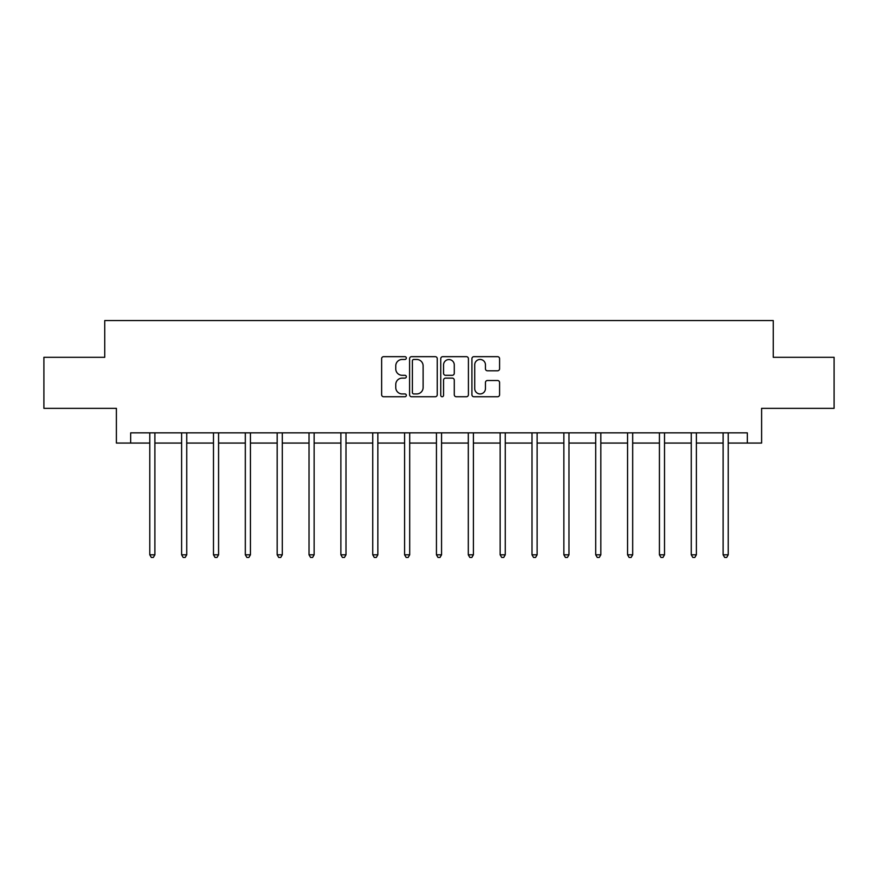 <?xml version="1.0" encoding="UTF-8"?>
<svg xmlns="http://www.w3.org/2000/svg" width="878" height="878" viewBox="0 0 878 878"><rect width="100%" height="100%" fill="white"/><g stroke="black" fill="none" stroke-linecap="round" stroke-linejoin="round"><path stroke-width="1.32" d="M406.327 358.059A1.405 1.405 0 0 0 404.934 356.666L383.631 356.666A2.008 2.008 0 0 0 381.634 358.663L381.634 394.738A2.008 2.008 0 0 0 383.631 396.746L404.934 396.746A1.405 1.405 0 0 0 406.327 395.341A1.405 1.405 0 0 0 404.934 393.937L402.168 393.937A6.409 6.409 0 0 1 395.758 387.527L395.758 384.52A6.409 6.409 0 0 1 402.168 378.111L404.934 378.111A1.405 1.405 0 0 0 406.327 376.706A1.405 1.405 0 0 0 404.934 375.301L402.168 375.301A6.409 6.409 0 0 1 395.758 368.892L395.758 365.885A6.409 6.409 0 0 1 402.168 359.464L404.934 359.464A1.405 1.405 0 0 0 406.327 358.059M497.574 370.79A2.008 2.008 0 0 0 499.582 368.782L499.582 358.663A2.008 2.008 0 0 0 497.574 356.666L473.922 356.666A2.008 2.008 0 0 0 471.914 358.663L471.914 394.738A2.008 2.008 0 0 0 473.922 396.746L497.574 396.746A2.008 2.008 0 0 0 499.582 394.738L499.582 382.512A2.008 2.008 0 0 0 497.574 380.514L487.455 380.514A2.008 2.008 0 0 0 485.446 382.512L485.446 388.581A5.367 5.367 0 0 1 480.09 393.937A5.367 5.367 0 0 1 474.724 388.581L474.724 364.831A5.367 5.367 0 0 1 480.09 359.464A5.367 5.367 0 0 1 485.446 364.831L485.446 368.782A2.008 2.008 0 0 0 487.455 370.79L497.574 370.79M130.679 443.061L130.679 432.854L747.321 432.854L747.321 443.061L761.61 443.061L761.61 408.347L834.1 408.347L834.1 357.302L773.255 357.302L773.255 320.547L104.745 320.547L104.745 357.302L43.9 357.302L43.9 408.347L116.39 408.347L116.39 443.061L149.776 443.061M437.244 358.663A2.008 2.008 0 0 0 435.247 356.666L411.595 356.666A2.008 2.008 0 0 0 409.587 358.663L409.587 394.738A2.008 2.008 0 0 0 411.595 396.746L435.247 396.746A2.008 2.008 0 0 0 437.244 394.738L437.244 358.663M442.753 356.666L466.405 356.666A2.008 2.008 0 0 1 468.413 358.663L468.413 394.738A2.008 2.008 0 0 1 466.405 396.746L456.286 396.746A2.008 2.008 0 0 1 454.277 394.738L454.277 380.108A2.008 2.008 0 0 0 452.28 378.111L445.563 378.111A2.008 2.008 0 0 0 443.555 380.108L443.555 395.341A1.405 1.405 0 0 1 442.161 396.746A1.405 1.405 0 0 1 440.756 395.341L440.756 358.663A2.008 2.008 0 0 1 442.753 356.666M154.879 443.061L181.625 443.061M186.729 443.061L213.475 443.061M218.578 443.061L245.324 443.061M250.439 443.061L277.185 443.061M282.288 443.061L309.034 443.061M314.137 443.061L340.884 443.061M345.998 443.061L372.744 443.061M377.847 443.061L404.593 443.061M409.697 443.061L436.443 443.061M441.557 443.061L468.303 443.061M473.407 443.061L500.153 443.061M505.256 443.061L532.002 443.061M537.116 443.061L563.863 443.061M568.966 443.061L595.712 443.061M600.815 443.061L627.561 443.061M632.676 443.061L659.422 443.061M664.525 443.061L691.271 443.061M696.375 443.061L723.121 443.061M728.224 443.061L747.321 443.061M413.801 359.464A1.405 1.405 0 0 0 412.397 360.869L412.397 392.532A1.405 1.405 0 0 0 413.801 393.937L416.699 393.937A6.409 6.409 0 0 0 423.119 387.527L423.119 365.885A6.409 6.409 0 0 0 416.699 359.464L413.801 359.464M454.277 364.93A5.367 5.367 0 0 0 448.921 359.563A5.367 5.367 0 0 0 443.555 364.93L443.555 373.293A2.008 2.008 0 0 0 445.563 375.301L452.28 375.301A2.008 2.008 0 0 0 454.277 373.293L454.277 364.93M155.143 432.854L155.022 433.15A2.041 2.041 0 0 0 154.879 433.919L154.879 554.797L149.776 554.797L149.776 433.919A2.041 2.041 0 0 0 149.622 433.15L149.501 432.854M154.879 554.797L153.343 557.453L151.301 557.453L149.776 554.797M186.992 432.854L186.871 433.15A2.041 2.041 0 0 0 186.729 433.919L186.729 554.797L181.625 554.797L181.625 433.919A2.041 2.041 0 0 0 181.472 433.15L181.351 432.854M186.729 554.797L185.192 557.453L183.151 557.453L181.625 554.797M218.852 432.854L218.732 433.15A2.041 2.041 0 0 0 218.578 433.919L218.578 554.797L213.475 554.797L213.475 433.919A2.041 2.041 0 0 0 213.332 433.15L213.211 432.854M218.578 554.797L217.053 557.453L215.011 557.453L213.475 554.797M250.702 432.854L250.581 433.15A2.041 2.041 0 0 0 250.439 433.919L250.439 554.797L245.324 554.797L245.324 433.919A2.041 2.041 0 0 0 245.181 433.15L245.061 432.854M250.439 554.797L248.902 557.453L246.861 557.453L245.324 554.797M282.551 432.854L282.431 433.15A2.041 2.041 0 0 0 282.288 433.919L282.288 554.797L277.185 554.797L277.185 433.919A2.041 2.041 0 0 0 277.031 433.15L276.91 432.854M282.288 554.797L280.751 557.453L278.71 557.453L277.185 554.797M314.412 432.854L314.291 433.15A2.041 2.041 0 0 0 314.137 433.919L314.137 554.797L309.034 554.797L309.034 433.919A2.041 2.041 0 0 0 308.891 433.15L308.771 432.854M314.137 554.797L312.612 557.453L310.571 557.453L309.034 554.797M346.261 432.854L346.141 433.15A2.041 2.041 0 0 0 345.998 433.919L345.998 554.797L340.884 554.797L340.884 433.919A2.041 2.041 0 0 0 340.741 433.15L340.62 432.854M345.998 554.797L344.461 557.453L342.42 557.453L340.884 554.797M378.111 432.854L377.99 433.15A2.041 2.041 0 0 0 377.847 433.919L377.847 554.797L372.744 554.797L372.744 433.919A2.041 2.041 0 0 0 372.59 433.15L372.47 432.854M377.847 554.797L376.311 557.453L374.269 557.453L372.744 554.797M409.971 432.854L409.85 433.15A2.041 2.041 0 0 0 409.697 433.919L409.697 554.797L404.593 554.797L404.593 433.919A2.041 2.041 0 0 0 404.451 433.15L404.33 432.854M409.697 554.797L408.171 557.453L406.13 557.453L404.593 554.797M441.821 432.854L441.7 433.15A2.041 2.041 0 0 0 441.557 433.919L441.557 554.797L436.443 554.797L436.443 433.919A2.041 2.041 0 0 0 436.3 433.15L436.179 432.854M441.557 554.797L440.021 557.453L437.979 557.453L436.443 554.797M473.67 432.854L473.549 433.15A2.041 2.041 0 0 0 473.407 433.919L473.407 554.797L468.303 554.797L468.303 433.919A2.041 2.041 0 0 0 468.15 433.15L468.029 432.854M473.407 554.797L471.87 557.453L469.829 557.453L468.303 554.797M505.53 432.854L505.41 433.15A2.041 2.041 0 0 0 505.256 433.919L505.256 554.797L500.153 554.797L500.153 433.919A2.041 2.041 0 0 0 500.01 433.15L499.889 432.854M505.256 554.797L503.731 557.453L501.689 557.453L500.153 554.797M537.38 432.854L537.259 433.15A2.041 2.041 0 0 0 537.116 433.919L537.116 554.797L532.002 554.797L532.002 433.919A2.041 2.041 0 0 0 531.859 433.15L531.739 432.854M537.116 554.797L535.58 557.453L533.539 557.453L532.002 554.797M569.229 432.854L569.109 433.15A2.041 2.041 0 0 0 568.966 433.919L568.966 554.797L563.863 554.797L563.863 433.919A2.041 2.041 0 0 0 563.709 433.15L563.588 432.854M568.966 554.797L567.429 557.453L565.388 557.453L563.863 554.797M601.09 432.854L600.969 433.15A2.041 2.041 0 0 0 600.815 433.919L600.815 554.797L595.712 554.797L595.712 433.919A2.041 2.041 0 0 0 595.569 433.15L595.449 432.854M600.815 554.797L599.29 557.453L597.249 557.453L595.712 554.797M632.939 432.854L632.818 433.15A2.041 2.041 0 0 0 632.676 433.919L632.676 554.797L627.561 554.797L627.561 433.919A2.041 2.041 0 0 0 627.419 433.15L627.298 432.854M632.676 554.797L631.139 557.453L629.098 557.453L627.561 554.797M664.789 432.854L664.668 433.15A2.041 2.041 0 0 0 664.525 433.919L664.525 554.797L659.422 554.797L659.422 433.919A2.041 2.041 0 0 0 659.268 433.15L659.148 432.854M664.525 554.797L662.989 557.453L660.947 557.453L659.422 554.797M696.649 432.854L696.528 433.15A2.041 2.041 0 0 0 696.375 433.919L696.375 554.797L691.271 554.797L691.271 433.919A2.041 2.041 0 0 0 691.129 433.15L691.008 432.854M696.375 554.797L694.849 557.453L692.808 557.453L691.271 554.797M728.499 432.854L728.378 433.15A2.041 2.041 0 0 0 728.224 433.919L728.224 554.797L723.121 554.797L723.121 433.919A2.041 2.041 0 0 0 722.978 433.15L722.857 432.854M728.224 554.797L726.699 557.453L724.657 557.453L723.121 554.797"/></g></svg>
